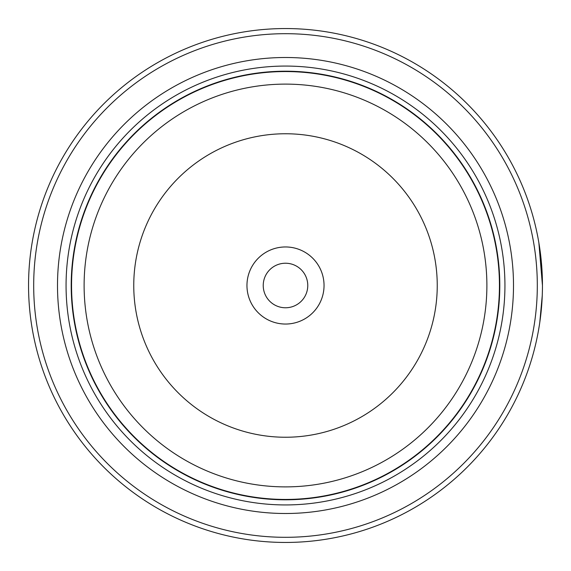 <?xml version="1.0" encoding="UTF-8"?>
<svg xmlns="http://www.w3.org/2000/svg" width="571" height="571" viewBox="0 0 571 571"><rect width="100%" height="100%" fill="white"/><g stroke="black" fill="none" stroke-linecap="round" stroke-linejoin="round"><path stroke-width="0.86" d="M499.625 285.5A214.125 214.125 0 0 1 285.5 499.625A214.125 214.125 0 0 1 71.375 285.5A214.125 214.125 0 0 1 285.5 71.375A214.125 214.125 0 0 1 499.625 285.5A214.125 214.125 0 0 0 285.5 71.375A214.125 214.125 0 0 0 71.375 285.5M542.329 277.535L541.337 261.589M540.551 254.302L540.28 252.196M540.98 258.049L539.474 246.515M539.252 325.913L538.453 330.63M324.043 285.5A38.542 38.542 0 0 0 285.5 246.958A38.542 38.542 0 0 0 246.958 285.5A38.542 38.542 0 0 0 285.5 324.043A38.542 38.542 0 0 0 324.043 285.5M307.769 285.5A22.269 22.269 0 0 0 285.5 263.231A22.269 22.269 0 0 0 263.231 285.5A22.269 22.269 0 0 0 285.5 307.769A22.269 22.269 0 0 0 307.769 285.5M33.689 285.5A251.811 251.811 0 0 0 285.5 537.311A251.811 251.811 0 0 0 537.311 285.5A251.811 251.811 0 0 0 285.5 33.689A251.811 251.811 0 0 0 33.689 285.5M542.45 285.5A256.95 256.95 0 0 1 285.5 542.45A256.95 256.95 0 0 1 28.55 285.5A256.95 256.95 0 0 1 285.5 28.55A256.95 256.95 0 0 1 542.45 285.5L538.867 242.725M542.029 300.146L540.437 317.569M540.145 319.867L539.888 321.68M539.809 322.23L542.257 295.521M57.5 285.5A228 228 0 0 1 285.5 57.5A228 228 0 0 1 513.5 285.5A228 228 0 0 1 285.5 513.5A228 228 0 0 1 57.5 285.5M66.065 285.5A219.435 219.435 0 0 1 285.5 66.065A219.435 219.435 0 0 1 504.935 285.5A219.435 219.435 0 0 1 285.5 504.935A219.435 219.435 0 0 1 66.065 285.5M499.796 285.5A214.296 214.296 0 0 1 285.5 499.796A214.296 214.296 0 0 1 71.204 285.5A214.296 214.296 0 0 1 285.5 71.204A214.296 214.296 0 0 1 499.796 285.5M71.553 285.5A213.947 213.947 0 0 0 285.5 499.447A213.947 213.947 0 0 0 499.447 285.5A213.947 213.947 0 0 0 285.5 71.553A213.947 213.947 0 0 0 71.553 285.5M486.885 285.5A201.385 201.385 0 0 1 285.5 486.885A201.385 201.385 0 0 1 84.115 285.5A201.385 201.385 0 0 1 285.5 84.115A201.385 201.385 0 0 1 486.885 285.5M133.757 285.5A151.743 151.743 0 0 0 285.5 437.243A151.743 151.743 0 0 0 437.243 285.5A151.743 151.743 0 0 0 285.5 133.757A151.743 151.743 0 0 0 133.757 285.5"/></g></svg>

